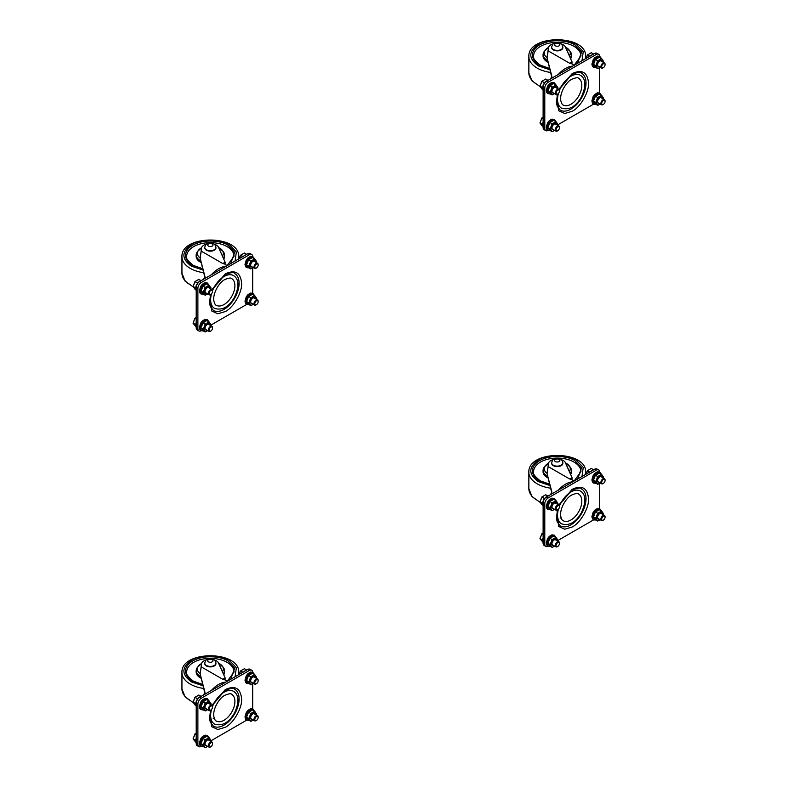 <?xml version="1.0" encoding="UTF-8"?>
<svg xmlns="http://www.w3.org/2000/svg" width="787" height="787" viewBox="0 0 787 787"><rect width="100%" height="100%" fill="white"/><g stroke="black" fill="none" stroke-linecap="round" stroke-linejoin="round"><path stroke-width="1.18" d="M558.849 505.018L572.198 489.298C582.055 484.812 587.496 487.95 588.528 498.722C589.227 507.684 580.314 523.129 572.198 526.995L564.722 529.218L558.573 526.395L556.98 510.133M599.605 471.964A4.732 2.735 120 0 0 598.632 469.947A4.732 2.735 120 0 0 596.261 470.183L548.146 497.964A4.732 2.735 120 0 0 544.791 503.769L544.791 544.181A4.732 2.735 120 0 0 545.775 546.355A4.732 2.735 120 0 0 548.008 546.188M557.894 540.492L593.624 519.863M599.615 508.687L599.615 483.425M559.114 505.254L571.834 490.114C577.727 487.851 580.983 487.468 581.593 488.973A21.308 12.297 -60 0 1 581.593 513.577A21.308 12.297 -60 0 1 560.285 525.873L557.226 521.988L556.458 518.377L557.432 509.917M598.632 469.947L596.959 468.983A4.732 2.735 120 0 0 594.588 469.219L546.463 497A4.732 2.735 120 0 0 543.119 502.795L543.119 543.217A4.732 2.735 120 0 0 544.102 545.381L545.775 546.355M559.439 506.169A18.937 10.929 -60 0 1 570.949 491.964A18.937 10.929 -60 0 1 580.413 491.019C582.862 492.534 588.607 497.286 581.19 513.055C575.602 522.519 569.031 526.119 561.475 523.827A18.937 10.929 -60 0 1 558.416 509.189M578.632 494.108A15.376 8.873 -60 0 1 578.632 511.865A15.376 8.873 -60 0 1 563.256 520.738C562.252 520.65 561.387 518.987 560.659 515.751C559.872 507.763 566.63 497.384 571.834 494.954C575.809 493.341 578.071 493.065 578.632 494.108M574.274 480.946A24.623 14.215 120 0 0 572.68 480.385L571.952 479.637A24.623 14.215 120 0 0 569.699 479.008L548.155 466.573L547.034 473.518L551.884 492.072L550.497 494.669M551.884 493.292L547.034 473.518M553.605 459.46A8.716 5.027 0 0 0 548.549 462.992L548.155 466.573M562.833 463.14A5.588 3.227 180 0 1 562.853 463.386A5.588 3.227 180 0 1 559.4 466.366A5.588 3.227 180 0 1 553.31 465.658A5.588 3.227 180 0 1 551.677 463.386A5.588 3.227 180 0 1 551.697 463.14M569.699 479.008L572.051 477.65L565.145 462.195A8.716 5.027 0 0 0 561.17 459.638M571.952 479.637L572.051 477.65M569.07 470.892L565.666 463.189M548.509 463.386L547.122 472.741M543.355 468.924A14.205 8.204 0 0 0 543.06 470.596L543.06 471.738A14.205 8.204 0 0 0 547.221 477.542A14.205 8.204 0 0 0 548.136 478.024M570.654 474.482A14.205 8.204 0 0 0 571.47 471.738L571.47 470.596A14.205 8.204 0 0 0 571.165 468.924M574.185 480.906L580.944 471.738A23.679 13.674 0 0 0 557.265 458.073A23.679 13.674 0 0 0 533.586 471.738C532.533 473.43 534.767 476.469 540.276 480.867L549.838 484.241M536.557 480.444L537.855 479.578M581.977 476.499L583.246 467.429L576.094 459.903C567.545 454.04 546.985 454.04 538.436 459.903C528.274 467.153 528.274 474.394 538.436 481.644L550.172 485.589M210.67 710.1A2.932 1.692 -60 0 1 210.454 710.238A2.932 1.692 -60 0 1 208.988 710.386A2.932 1.692 -60 0 1 208.988 706.992A2.932 1.692 -60 0 1 211.929 705.3L225.298 689.589C235.146 685.093 240.586 688.241 241.619 699.013C242.317 707.975 233.405 723.41 225.298 727.286L217.812 729.51L211.664 726.676L210.07 710.415M252.706 672.246A4.732 2.735 120 0 0 251.722 670.239A4.732 2.735 120 0 0 249.361 670.465L201.236 698.256A4.732 2.735 120 0 0 197.881 704.05L197.881 744.472A4.732 2.735 120 0 0 198.865 746.637A4.732 2.735 120 0 0 201.098 746.479M210.985 740.774L246.715 720.144M252.706 708.969L252.706 683.706M212.205 705.536L224.925 690.406C230.827 688.133 234.073 687.749 234.693 689.255A21.308 12.297 -60 0 1 234.683 713.858A21.308 12.297 -60 0 1 213.385 726.155L210.316 722.269L209.558 718.659L210.523 710.199M251.722 670.239L250.05 669.265A4.732 2.735 120 0 0 247.679 669.501L199.564 697.282A4.732 2.735 120 0 0 196.209 703.086L196.209 743.508A4.732 2.735 120 0 0 197.193 745.673L198.865 746.637M212.529 706.451A18.937 10.929 -60 0 1 224.039 692.245A18.937 10.929 -60 0 1 233.503 691.311C235.962 692.816 241.698 697.577 234.28 713.337C228.692 722.81 222.121 726.401 214.566 724.109A18.937 10.929 -60 0 1 211.506 709.481M231.722 694.39A15.376 8.873 -60 0 1 231.722 712.146A15.376 8.873 -60 0 1 216.346 721.03C215.343 720.931 214.477 719.269 213.749 716.032C212.962 708.044 219.73 697.676 224.925 695.246C228.899 693.632 231.171 693.347 231.722 694.39M227.364 681.237A24.623 14.215 120 0 0 225.78 680.666L225.043 679.929A24.623 14.215 120 0 0 222.79 679.299L201.246 666.855L200.124 673.8L204.974 692.363L203.587 694.96M204.974 693.573L200.124 673.8M206.706 659.742A8.716 5.027 0 0 0 201.649 663.284L201.246 666.855M215.923 663.421A5.588 3.227 180 0 1 215.943 663.667A5.588 3.227 180 0 1 212.49 666.648A5.588 3.227 180 0 1 206.401 665.95A5.588 3.227 180 0 1 204.768 663.667A5.588 3.227 180 0 1 204.787 663.421M222.79 679.299L225.141 677.932L218.235 662.487A8.716 5.027 0 0 0 214.261 659.929M225.043 679.929L225.141 677.932M222.16 671.183L218.756 663.48M201.6 663.667L200.213 673.033M196.455 669.206A14.205 8.204 0 0 0 196.15 670.878L196.15 672.029A14.205 8.204 0 0 0 200.311 677.823A14.205 8.204 0 0 0 201.236 678.315M223.744 674.764A14.205 8.204 0 0 0 224.561 672.029L224.561 670.878A14.205 8.204 0 0 0 224.265 669.206M227.276 681.188L234.034 672.029A23.679 13.674 0 0 0 210.355 658.355A23.679 13.674 0 0 0 186.676 672.029C185.634 673.711 187.857 676.751 193.366 681.149L202.928 684.523M235.067 676.79L236.346 667.71L229.184 660.195C220.635 654.322 200.075 654.322 191.526 660.195C181.364 667.435 181.364 674.685 191.526 681.926L203.262 685.88M210.67 294.377A2.932 1.692 -60 0 1 210.454 294.515A2.932 1.692 -60 0 1 208.988 294.653A2.932 1.692 -60 0 1 208.988 291.269A2.932 1.692 -60 0 1 211.929 289.577L225.298 273.856C235.146 269.37 240.586 272.509 241.619 283.29C242.317 292.243 233.405 307.687 225.298 311.563L217.812 313.787L211.664 310.954L210.07 294.692M252.706 256.523A4.732 2.735 120 0 0 251.722 254.506A4.732 2.735 120 0 0 249.361 254.742L201.236 282.523A4.732 2.735 120 0 0 197.881 288.327L197.881 328.74A4.732 2.735 120 0 0 198.865 330.914A4.732 2.735 120 0 0 201.098 330.747M210.985 325.051L246.715 304.421M252.706 293.246L252.706 267.983M212.205 289.813L224.925 274.673C230.827 272.41 234.073 272.027 234.693 273.532A21.308 12.297 -60 0 1 234.683 298.135A21.308 12.297 -60 0 1 213.385 310.432L210.316 306.546L209.558 302.936L210.523 294.476M251.722 254.506L250.05 253.542A4.732 2.735 120 0 0 247.679 253.778L199.564 281.559A4.732 2.735 120 0 0 196.209 287.363L196.209 327.776A4.732 2.735 120 0 0 197.193 329.95L198.865 330.914M212.529 290.728A18.937 10.929 -60 0 1 224.039 276.522A18.937 10.929 -60 0 1 233.503 275.588C235.962 277.093 241.698 281.844 234.28 297.614C228.692 307.087 222.121 310.678 214.566 308.386A18.937 10.929 -60 0 1 211.506 293.758M231.722 278.667A15.376 8.873 -60 0 1 231.722 296.424A15.376 8.873 -60 0 1 216.346 305.297C215.343 305.208 214.477 303.546 213.749 300.309C212.962 292.321 219.73 281.943 224.925 279.513C228.899 277.9 231.171 277.624 231.722 278.667M227.364 265.504A24.623 14.215 120 0 0 225.78 264.944L225.043 264.196A24.623 14.215 120 0 0 222.79 263.566L201.246 251.132L200.124 258.077L204.974 276.63L203.587 279.237M204.974 277.85L200.124 258.077M206.706 244.019A8.716 5.027 0 0 0 201.649 247.551L201.246 251.132M215.923 247.698A5.588 3.227 180 0 1 215.943 247.944A5.588 3.227 180 0 1 212.49 250.925A5.588 3.227 180 0 1 206.401 250.227A5.588 3.227 180 0 1 204.768 247.944A5.588 3.227 180 0 1 204.787 247.698M222.79 263.566L225.141 262.209L218.235 246.754A8.716 5.027 0 0 0 214.261 244.196M225.043 264.196L225.141 262.209M222.16 255.45L218.756 247.748M201.6 247.944L200.213 257.3M196.455 253.483A14.205 8.204 0 0 0 196.15 255.155L196.15 256.296A14.205 8.204 0 0 0 200.311 262.101A14.205 8.204 0 0 0 201.236 262.583M223.744 259.041A14.205 8.204 0 0 0 224.561 256.296L224.561 255.155A14.205 8.204 0 0 0 224.265 253.483M227.276 265.465L234.034 256.296A23.679 13.674 0 0 0 210.355 242.632A23.679 13.674 0 0 0 186.676 256.296C185.634 257.988 187.857 261.028 193.366 265.426L202.928 268.8M189.647 265.003L190.956 264.137M235.067 261.058L236.346 251.988L229.184 244.462C220.635 238.599 200.075 238.599 191.526 244.462C181.364 251.712 181.364 258.962 191.526 266.203L203.262 270.148M558.849 89.295L572.198 73.575C582.055 69.089 587.496 72.227 588.528 82.999C589.227 91.961 580.314 107.406 572.198 111.272L564.722 113.495L558.573 110.672L556.98 94.41M599.605 56.231A4.732 2.735 120 0 0 598.632 54.224A4.732 2.735 120 0 0 596.261 54.46L548.146 82.242A4.732 2.735 120 0 0 544.791 88.036L544.791 128.458A4.732 2.735 120 0 0 545.775 130.622A4.732 2.735 120 0 0 548.008 130.465M557.894 124.759L593.624 104.13M599.615 92.964L599.615 67.692M559.114 89.521L571.834 74.391C577.727 72.119 580.983 71.745 581.593 73.25A21.308 12.297 -60 0 1 581.593 97.854A21.308 12.297 -60 0 1 560.285 110.15L557.226 106.265L556.458 102.654L557.432 94.194M598.632 54.224L596.959 53.26A4.732 2.735 120 0 0 594.588 53.486L546.463 81.277A4.732 2.735 120 0 0 543.119 87.072L543.119 127.494A4.732 2.735 120 0 0 544.102 129.658L545.775 130.622M559.439 90.436A18.937 10.929 -60 0 1 570.949 76.231A18.937 10.929 -60 0 1 580.413 75.296C582.862 76.801 588.607 81.563 581.19 97.322C575.602 106.796 569.031 110.387 561.475 108.094A18.937 10.929 -60 0 1 558.416 93.466M578.632 78.385A15.376 8.873 -60 0 1 578.632 96.142A15.376 8.873 -60 0 1 563.256 105.015C562.252 104.917 561.387 103.254 560.659 100.028C559.872 92.03 566.63 81.661 571.834 79.231C575.809 77.618 578.071 77.333 578.632 78.385M574.274 65.223A24.623 14.215 120 0 0 572.68 64.652L571.952 63.914A24.623 14.215 120 0 0 569.699 63.285L548.155 50.85L547.034 57.795L551.884 76.349L550.497 78.946M551.884 77.569L547.034 57.795M553.605 43.738A8.716 5.027 0 0 0 548.549 47.269L548.155 50.85M562.833 47.417A5.588 3.227 180 0 1 562.853 47.653A5.588 3.227 180 0 1 559.4 50.634A5.588 3.227 180 0 1 553.31 49.935A5.588 3.227 180 0 1 551.677 47.653A5.588 3.227 180 0 1 551.697 47.417M569.699 63.285L572.051 61.927L565.145 46.472A8.716 5.027 0 0 0 561.17 43.915M571.952 63.914L572.051 61.927M569.07 55.169L565.666 47.466M548.509 47.663L547.122 57.018M543.355 53.201A14.205 8.204 0 0 0 543.06 54.864L543.06 56.015A14.205 8.204 0 0 0 547.221 61.819A14.205 8.204 0 0 0 548.136 62.301M570.654 58.75A14.205 8.204 0 0 0 571.47 56.015L570.152 51.293A14.127 8.155 0 0 1 570.25 57.835M574.185 65.183L580.944 56.015A23.679 13.674 0 0 0 557.265 42.341A23.679 13.674 0 0 0 533.586 56.015C532.533 57.697 534.767 60.737 540.276 65.144L549.838 68.508M581.977 60.776L583.246 51.696L576.094 44.18C567.545 38.307 546.985 38.307 538.436 44.18C528.274 51.43 528.274 58.671 538.436 65.921L550.172 69.866M208.427 287.55L211.929 289.577A2.932 1.692 -60 0 1 212.529 290.915A2.932 1.692 -60 0 1 212.52 291.17M212.529 291.377L212.529 291.377A2.371 1.367 -60 0 1 210.857 294.279A2.371 1.367 -60 0 1 209.185 293.315A2.371 1.367 -60 0 1 210.857 290.413A2.371 1.367 -60 0 1 212.529 291.377M201.177 280.625A5.962 3.443 120 0 0 196.612 284.815A5.962 3.443 120 0 0 196.209 290.521M195.668 288.072L193.12 286.606L194.999 289.262L193.051 286.419L195.678 287.924M197.626 283.192L194.969 281.539L198.924 279.385L195.097 281.52L193.12 286.448M194.93 281.608L193.061 286.419L194.93 281.579L197.734 283.045M198.747 279.355L195.097 281.52M256.277 268.042A2.932 1.692 -60 0 1 256.07 268.18A2.932 1.692 -60 0 1 254.604 268.328A2.932 1.692 -60 0 1 254.604 264.934A2.932 1.692 -60 0 1 257.536 263.242A2.932 1.692 -60 0 1 258.146 264.58A2.932 1.692 -60 0 1 258.136 264.835M258.146 265.052L258.146 265.052A2.371 1.367 -60 0 1 256.473 267.944A2.371 1.367 -60 0 1 254.791 266.98A2.371 1.367 -60 0 1 256.473 264.078A2.371 1.367 -60 0 1 258.146 265.052M246.784 254.29A5.962 3.443 120 0 0 244.186 255.795L246.941 254.201M246.646 254.28L244.354 253.02L240.704 255.185L239.13 258.716M242.79 256.601L240.556 255.234L242.967 256.493M239.022 258.775L240.547 255.244L239.051 258.756M240.547 255.244L244.324 253.06L240.556 255.234M256.277 304.766A2.932 1.692 -60 0 1 256.07 304.903A2.932 1.692 -60 0 1 254.604 305.051A2.932 1.692 -60 0 1 254.604 301.657A2.932 1.692 -60 0 1 257.536 299.965A2.932 1.692 -60 0 1 258.146 301.303A2.932 1.692 -60 0 1 258.136 301.559M258.146 301.775L258.146 301.775A2.371 1.367 -60 0 1 256.473 304.667A2.371 1.367 -60 0 1 254.791 303.703A2.371 1.367 -60 0 1 256.473 300.801A2.371 1.367 -60 0 1 258.146 301.775M210.67 331.101A2.932 1.692 -60 0 1 210.454 331.238A2.932 1.692 -60 0 1 208.988 331.376A2.932 1.692 -60 0 1 208.988 327.992A2.932 1.692 -60 0 1 211.929 326.3A2.932 1.692 -60 0 1 212.529 327.638A2.932 1.692 -60 0 1 212.52 327.894M212.529 328.1L212.529 328.1A2.371 1.367 -60 0 1 210.857 331.002A2.371 1.367 -60 0 1 209.185 330.038A2.371 1.367 -60 0 1 210.857 327.136A2.371 1.367 -60 0 1 212.529 328.1M196.209 327.471L195.648 325.326L196.209 322.444A5.962 3.443 120 0 0 196.209 327.244M196.209 317.446L194.979 318.391L193.12 323.172L195.786 326.428M195.668 324.795L193.071 323.26L195.786 326.438M196.209 319.099L194.95 318.292L193.061 323.142L195.678 324.647M194.93 318.332L193.12 323.172M195.097 318.243L196.209 318.892M210.67 746.824A2.932 1.692 -60 0 1 210.454 746.961A2.932 1.692 -60 0 1 208.988 747.109A2.932 1.692 -60 0 1 208.988 743.715A2.932 1.692 -60 0 1 211.929 742.023A2.932 1.692 -60 0 1 212.529 743.361A2.932 1.692 -60 0 1 212.52 743.617M212.529 743.833L212.529 743.833A2.371 1.367 -60 0 1 210.857 746.725A2.371 1.367 -60 0 1 209.185 745.761A2.371 1.367 -60 0 1 210.857 742.859A2.371 1.367 -60 0 1 212.529 743.833M196.209 743.203L195.648 741.049L196.209 738.167A5.962 3.443 120 0 0 196.209 742.977M196.209 733.179L194.979 734.114L193.12 738.895L195.786 742.161M195.668 740.518L193.071 738.993L195.786 742.171M196.209 734.832L194.95 734.015L193.061 738.865L195.678 740.37M194.93 734.055L193.12 738.895M195.097 733.976L196.209 734.615M196.209 733.15L195.009 733.966M208.427 703.273L211.929 705.3A2.932 1.692 -60 0 1 212.529 706.637A2.932 1.692 -60 0 1 212.52 706.893M212.529 707.11L212.529 707.11A2.371 1.367 -60 0 1 210.857 710.002A2.371 1.367 -60 0 1 209.185 709.038A2.371 1.367 -60 0 1 210.857 706.136A2.371 1.367 -60 0 1 212.529 707.11M201.177 696.347A5.962 3.443 120 0 0 196.612 700.538A5.962 3.443 120 0 0 196.209 706.254M195.668 703.794L193.12 702.329L194.999 704.985L193.051 702.152L195.678 703.647M197.626 698.915L194.969 697.262L198.924 695.118L195.097 697.243L193.12 702.171M194.93 697.331L193.061 702.142L194.93 697.302L197.734 698.777M198.747 695.078L195.097 697.243M256.277 683.765A2.932 1.692 -60 0 1 256.07 683.903A2.932 1.692 -60 0 1 254.604 684.051A2.932 1.692 -60 0 1 254.604 680.657A2.932 1.692 -60 0 1 257.536 678.965A2.932 1.692 -60 0 1 258.146 680.312A2.932 1.692 -60 0 1 258.136 680.558M258.146 680.775L258.146 680.775A2.371 1.367 -60 0 1 256.473 683.677A2.371 1.367 -60 0 1 254.791 682.703A2.371 1.367 -60 0 1 256.473 679.811A2.371 1.367 -60 0 1 258.146 680.775M246.784 670.022A5.962 3.443 120 0 0 244.186 671.518L246.941 669.934M246.646 670.003L244.354 668.743L240.704 670.918L239.13 674.439M242.79 672.324L240.556 670.957L242.967 672.226M239.022 674.498L240.547 670.967L239.051 674.489M240.547 670.967L244.324 668.783L240.556 670.957M256.277 720.489A2.932 1.692 -60 0 1 256.07 720.626A2.932 1.692 -60 0 1 254.604 720.774A2.932 1.692 -60 0 1 254.604 717.38A2.932 1.692 -60 0 1 257.536 715.688A2.932 1.692 -60 0 1 258.146 717.036A2.932 1.692 -60 0 1 258.136 717.282M258.146 717.498L258.146 717.498A2.371 1.367 -60 0 1 256.473 720.4A2.371 1.367 -60 0 1 254.791 719.426A2.371 1.367 -60 0 1 256.473 716.534A2.371 1.367 -60 0 1 258.146 717.498M603.186 520.207A2.932 1.692 -60 0 1 602.98 520.345A2.932 1.692 -60 0 1 601.504 520.492A2.932 1.692 -60 0 1 601.504 517.098A2.932 1.692 -60 0 1 604.446 515.406A2.932 1.692 -60 0 1 605.055 516.744A2.932 1.692 -60 0 1 605.036 517M605.055 517.216L605.055 517.216A2.371 1.367 -60 0 1 603.373 520.109A2.371 1.367 -60 0 1 601.701 519.145A2.371 1.367 -60 0 1 603.373 516.242A2.371 1.367 -60 0 1 605.055 517.216M557.58 546.542A2.932 1.692 -60 0 1 557.363 546.68A2.932 1.692 -60 0 1 555.897 546.817A2.932 1.692 -60 0 1 555.897 543.433A2.932 1.692 -60 0 1 558.829 541.741A2.932 1.692 -60 0 1 559.439 543.079A2.932 1.692 -60 0 1 559.429 543.335M559.439 543.542L559.439 543.542A2.371 1.367 -60 0 1 557.767 546.444A2.371 1.367 -60 0 1 556.094 545.48A2.371 1.367 -60 0 1 557.767 542.577A2.371 1.367 -60 0 1 559.439 543.542M543.119 542.912L542.558 540.767L543.119 537.885A5.962 3.443 120 0 0 543.119 542.686M543.119 532.888L541.889 533.832L540.03 538.613L542.696 541.869M542.577 540.236L539.98 538.702L542.696 541.879M543.119 534.54L541.849 533.734L539.971 538.583L542.587 540.089M541.84 533.763L540.03 538.613M542.007 533.684L543.119 534.334M543.119 532.868L541.909 533.684L543.119 532.829M557.58 509.819A2.932 1.692 -60 0 1 557.363 509.956A2.932 1.692 -60 0 1 555.897 510.094A2.932 1.692 -60 0 1 555.897 506.71A2.932 1.692 -60 0 1 558.829 505.008A2.932 1.692 -60 0 1 559.439 506.356A2.932 1.692 -60 0 1 559.429 506.612M559.439 506.818L559.439 506.818A2.371 1.367 -60 0 1 557.767 509.72A2.371 1.367 -60 0 1 556.094 508.756A2.371 1.367 -60 0 1 557.767 505.854A2.371 1.367 -60 0 1 559.439 506.818M548.086 496.066A5.962 3.443 120 0 0 543.522 500.257A5.962 3.443 120 0 0 543.119 505.962M542.577 503.513L540.03 502.047L541.909 504.703L539.961 501.86L542.587 503.365M544.535 498.633L541.879 496.981L545.647 494.797L547.959 496.046L545.657 494.797L542.007 496.961L540.03 501.89M541.84 497.04L539.971 501.86L541.849 497.01L544.643 498.486M545.657 494.797L542.007 496.961M603.186 483.484A2.932 1.692 -60 0 1 602.98 483.621A2.932 1.692 -60 0 1 601.504 483.769A2.932 1.692 -60 0 1 601.504 480.375A2.932 1.692 -60 0 1 604.446 478.683A2.932 1.692 -60 0 1 605.055 480.021A2.932 1.692 -60 0 1 605.036 480.277M605.055 480.493L605.055 480.493A2.371 1.367 -60 0 1 603.373 483.385A2.371 1.367 -60 0 1 601.701 482.421A2.371 1.367 -60 0 1 603.373 479.519A2.371 1.367 -60 0 1 605.055 480.493M593.693 469.731A5.962 3.443 120 0 0 591.096 471.236L593.851 469.642M589.699 472.043L587.446 470.715L591.253 468.462L593.565 469.721L591.263 468.462L587.614 470.626L586.03 474.158M587.446 470.715L585.961 474.197M591.263 468.462L587.466 470.675L589.876 471.934M585.931 474.217L587.614 470.626M557.58 94.096A2.932 1.692 -60 0 1 557.363 94.224A2.932 1.692 -60 0 1 555.897 94.371A2.932 1.692 -60 0 1 555.897 90.977A2.932 1.692 -60 0 1 558.829 89.285A2.932 1.692 -60 0 1 559.439 90.633A2.932 1.692 -60 0 1 559.429 90.879M559.439 91.095L559.439 91.095A2.371 1.367 -60 0 1 557.767 93.997A2.371 1.367 -60 0 1 556.094 93.023A2.371 1.367 -60 0 1 557.767 90.131A2.371 1.367 -60 0 1 559.439 91.095M548.086 80.343A5.962 3.443 120 0 0 543.522 84.534A5.962 3.443 120 0 0 543.119 90.239M542.577 87.79L540.03 86.314L541.909 88.98L539.961 86.137L542.587 87.642M545.657 79.064L547.959 80.323L545.657 79.064L542.007 81.238L540.03 86.167M544.535 82.91L541.849 81.277L539.971 86.137L541.84 81.287L544.643 82.763M541.84 81.287L545.647 79.074L542.007 81.238M603.186 67.761A2.932 1.692 -60 0 1 602.98 67.889A2.932 1.692 -60 0 1 601.504 68.036A2.932 1.692 -60 0 1 601.504 64.652A2.932 1.692 -60 0 1 604.446 62.95A2.932 1.692 -60 0 1 605.055 64.298A2.932 1.692 -60 0 1 605.036 64.554M605.055 64.76L605.055 64.76A2.371 1.367 -60 0 1 603.373 67.662A2.371 1.367 -60 0 1 601.701 66.698A2.371 1.367 -60 0 1 603.373 63.796A2.371 1.367 -60 0 1 605.055 64.76M593.693 54.008A5.962 3.443 120 0 0 591.096 55.513L593.851 53.919M589.699 56.32L587.446 54.982L591.253 52.739L593.565 53.988L591.263 52.739L587.614 54.903L586.03 58.435M585.961 58.474L587.466 54.952L589.876 56.211M591.263 52.739L587.614 54.903M603.186 104.484A2.932 1.692 -60 0 1 602.98 104.622A2.932 1.692 -60 0 1 601.504 104.76A2.932 1.692 -60 0 1 601.504 101.375A2.932 1.692 -60 0 1 604.446 99.674A2.932 1.692 -60 0 1 605.055 101.021A2.932 1.692 -60 0 1 605.036 101.277M605.055 101.484L605.055 101.484A2.371 1.367 -60 0 1 603.373 104.386A2.371 1.367 -60 0 1 601.701 103.422A2.371 1.367 -60 0 1 603.373 100.52A2.371 1.367 -60 0 1 605.055 101.484M557.58 130.819A2.932 1.692 -60 0 1 557.363 130.947A2.932 1.692 -60 0 1 555.897 131.095A2.932 1.692 -60 0 1 555.897 127.701A2.932 1.692 -60 0 1 558.829 126.009A2.932 1.692 -60 0 1 559.439 127.356A2.932 1.692 -60 0 1 559.429 127.602M559.439 127.819L559.439 127.819A2.371 1.367 -60 0 1 557.767 130.721A2.371 1.367 -60 0 1 556.094 129.747A2.371 1.367 -60 0 1 557.767 126.855A2.371 1.367 -60 0 1 559.439 127.819M543.119 127.189L542.558 125.035L543.119 122.162A5.962 3.443 120 0 0 543.119 126.963M542.577 124.513L540.03 123.038L541.909 125.704L539.961 122.861L542.587 124.366M543.119 118.817L541.849 118.001L543.119 117.145L541.889 118.099L540.03 122.89M541.84 118.04L539.971 122.861L541.84 118.011L543.119 118.601M203.272 294.102A6.03 3.482 -60 0 1 201.482 286.93A6.03 3.482 -60 0 1 208.585 284.894M205.82 292.823A2.951 1.702 -60 0 1 205.643 292.744A2.951 1.702 -60 0 1 205.043 291.544M207.256 287.708A2.951 1.702 -60 0 1 208.604 287.629A2.951 1.702 -60 0 1 208.762 287.747M202.662 286.173L200.98 291.033L202.662 293.836A9.228 1.948 -141.2 0 0 200.823 291.22L200.823 290.915A9.228 7.27 -84.9 0 0 202.662 286.173L202.889 285.888A9.228 5.322 0 0 0 206.568 283.763L206.804 283.782A9.228 1.948 38.8 0 1 206.971 283.969M206.715 293.344A3.335 1.928 -60 0 1 205.033 291.702A3.335 1.928 -60 0 1 207.394 287.619A3.335 1.928 -60 0 1 209.647 288.258M209.047 285.179L206.804 283.782M208.978 285.189L211.024 287.934L210.818 288.937L211.034 288.052L209.135 285.347L205.328 287.54L203.42 292.449L205.112 295.155L203.243 292.489L205.112 287.501L208.978 285.189L206.568 283.763M206.725 283.891L202.889 285.888M200.823 291.22L203.42 292.449L200.823 290.915M207.709 293.915L205.141 295.174L202.662 293.836M202.859 293.846L205.112 295.155M202.967 286.055L205.328 287.54L202.967 286.055M210.424 288.711L210.424 288.593C208.407 285.238 206.381 286.409 204.354 292.095L207.493 293.787M206.804 283.871L209.076 285.179L211.034 288.052M248.879 267.767A6.03 3.482 -60 0 1 247.098 260.605A6.03 3.482 -60 0 1 254.191 258.569M251.437 266.498A2.951 1.702 -60 0 1 251.26 266.419A2.951 1.702 -60 0 1 250.65 265.209M252.863 261.373A2.951 1.702 -60 0 1 254.211 261.294A2.951 1.702 -60 0 1 254.368 261.412M248.505 267.521L248.269 267.501A9.228 1.948 -141.2 0 0 246.429 264.885L246.429 264.58A9.228 7.27 -84.9 0 0 248.269 259.838L248.495 259.553A9.228 5.322 0 0 0 252.184 257.428L252.411 257.447A9.228 1.948 38.8 0 1 252.578 257.634M252.322 267.009A3.335 1.928 -60 0 1 250.64 265.376A3.335 1.928 -60 0 1 253.001 261.294A3.335 1.928 -60 0 1 255.254 261.923M256.641 261.717L254.683 258.854L256.582 261.54L256.424 262.602L256.641 261.717L254.742 259.012L250.935 261.215L249.036 266.114L250.728 268.82L248.849 266.154L250.728 261.166L254.703 258.874L252.411 257.447M254.595 258.864L252.184 257.428M252.332 257.556L248.495 259.553M248.269 259.838L246.429 264.58M248.525 267.501L246.587 264.855L249.036 266.114L246.429 264.885M253.355 267.6L250.905 268.859L248.269 267.501M248.466 267.521L250.827 268.849L253.316 267.58M248.584 259.72L250.935 261.215L248.584 259.72M256.031 262.376L256.041 262.258C254.014 258.903 251.988 260.074 249.961 265.76L253.099 267.462M203.272 330.825A6.03 3.482 -60 0 1 201.482 323.654A6.03 3.482 -60 0 1 208.585 321.617M205.82 329.556A2.951 1.702 -60 0 1 205.643 329.468A2.951 1.702 -60 0 1 205.043 328.268M207.256 324.431A2.951 1.702 -60 0 1 208.604 324.352A2.951 1.702 -60 0 1 208.762 324.47M202.889 330.579L202.662 330.56A9.228 1.948 -141.2 0 0 200.823 327.943L200.823 327.638A9.228 7.27 -84.9 0 0 202.662 322.896L202.889 322.611A9.228 5.322 0 0 0 206.568 320.486L206.804 320.506A9.228 1.948 38.8 0 1 206.971 320.693M206.715 330.068A3.335 1.928 -60 0 1 205.033 328.425A3.335 1.928 -60 0 1 207.394 324.342A3.335 1.928 -60 0 1 209.647 324.982M209.047 321.903L206.804 320.506M206.804 320.594L209.076 321.903L211.044 324.775L210.818 325.661L211.034 324.775L209.135 322.07L205.328 324.264L203.42 329.173L205.112 331.878L203.243 329.212L205.112 324.224L208.978 321.913L206.568 320.486M206.725 320.614L202.889 322.611M202.662 322.896L200.823 327.638M202.918 330.56L200.98 327.904L203.42 329.173L200.823 327.943M205.328 331.878L207.709 330.638L205.299 331.917L202.662 330.56M202.859 330.57L205.112 331.878M202.967 322.778L205.328 324.264L202.967 322.778M210.424 325.434L210.424 325.316C208.407 321.962 206.381 323.132 204.354 328.818L207.493 330.51M208.978 321.913L211.034 324.775M248.879 304.49A6.03 3.482 -60 0 1 247.098 297.329A6.03 3.482 -60 0 1 254.191 295.292M251.437 303.221A2.951 1.702 -60 0 1 251.26 303.143A2.951 1.702 -60 0 1 250.65 301.933M252.863 298.096A2.951 1.702 -60 0 1 254.211 298.017A2.951 1.702 -60 0 1 254.368 298.135M248.505 304.244L248.269 304.225A9.228 1.948 -141.2 0 0 246.429 301.608L246.429 301.303A9.228 7.27 -84.9 0 0 248.269 296.561L248.495 296.276A9.228 5.322 0 0 0 252.184 294.151L252.411 294.171A9.228 1.948 38.8 0 1 252.578 294.358M252.322 303.733A3.335 1.928 -60 0 1 250.64 302.1A3.335 1.928 -60 0 1 253.001 298.017A3.335 1.928 -60 0 1 255.254 298.647M254.663 295.568L252.411 294.171M254.595 295.587L256.582 298.263L256.424 299.326L256.641 298.44L254.742 295.735L250.935 297.939L249.036 302.838L250.728 305.543L248.849 302.877L250.728 297.889L254.595 295.587L252.184 294.151M252.332 294.279L248.495 296.276M248.269 296.561L246.429 301.303M248.525 304.225L246.587 301.578L249.036 302.838L246.429 301.608M250.728 305.543L248.269 304.225M248.584 296.443L250.935 297.939L248.584 296.443M256.031 299.099L256.041 298.981C254.014 295.627 251.988 296.797 249.961 302.483L253.099 304.185M250.935 305.543L253.316 304.303M256.641 298.44L254.732 295.617L252.411 294.259M203.272 746.548A6.03 3.482 -60 0 1 201.482 739.387A6.03 3.482 -60 0 1 208.585 737.35M205.82 745.279A2.951 1.702 -60 0 1 205.643 745.2A2.951 1.702 -60 0 1 205.043 743.99M207.256 740.154A2.951 1.702 -60 0 1 208.604 740.085A2.951 1.702 -60 0 1 208.762 740.193M202.889 746.312L202.662 746.283A9.228 1.948 -141.2 0 0 200.823 743.666L200.823 743.361A9.228 7.27 -84.9 0 0 202.662 738.619L202.889 738.334A9.228 5.322 0 0 0 206.568 736.209L206.804 736.229A9.228 1.948 38.8 0 1 206.971 736.416M206.715 745.791A3.335 1.928 -60 0 1 205.033 744.158A3.335 1.928 -60 0 1 207.394 740.075A3.335 1.928 -60 0 1 209.647 740.705M209.047 737.626L206.804 736.229M210.808 741.374L211.034 740.508L209.135 737.793L205.328 739.996L203.42 744.896L205.112 747.601L203.243 744.935L205.112 739.947L208.978 737.645L206.568 736.209M206.725 736.337L202.889 738.334M202.662 738.619L200.823 743.361M202.918 746.283L200.98 743.636L203.42 744.896L200.823 743.666M205.328 747.601L207.709 746.361L205.299 747.64L202.662 746.283M202.859 746.302L205.112 747.601M202.967 738.501L205.328 739.996L202.967 738.501M210.424 741.157L210.424 741.039C208.407 737.685 206.381 738.855 204.354 744.551L207.493 746.243M208.978 737.645L211.034 740.508M203.272 709.825A6.03 3.482 -60 0 1 201.482 702.663A6.03 3.482 -60 0 1 208.585 700.627M205.82 708.556A2.951 1.702 -60 0 1 205.643 708.477A2.951 1.702 -60 0 1 205.043 707.267M207.256 703.43A2.951 1.702 -60 0 1 208.604 703.362A2.951 1.702 -60 0 1 208.762 703.47M202.662 701.896L200.98 706.756L202.662 709.559A9.228 1.948 -141.2 0 0 200.823 706.942L200.823 706.637A9.228 7.27 -84.9 0 0 202.662 701.896L202.889 701.611A9.228 5.322 0 0 0 206.568 699.486L206.804 699.505A9.228 1.948 38.8 0 1 206.971 699.692M206.715 709.067A3.335 1.928 -60 0 1 205.033 707.434A3.335 1.928 -60 0 1 207.394 703.352A3.335 1.928 -60 0 1 209.647 703.981M209.047 700.902L206.804 699.505M208.978 700.922L211.024 703.657L210.818 704.66L211.034 703.785L209.135 701.069L205.328 703.273L203.42 708.172L205.112 710.877L203.243 708.211L205.112 703.224L208.978 700.922L206.568 699.486M206.725 699.613L202.889 701.611M200.823 706.942L203.42 708.172L200.823 706.637M207.738 709.658L205.299 710.917L202.662 709.559M202.859 709.579L205.112 710.877M202.967 701.778L205.328 703.273L202.967 701.778M210.424 704.434L210.424 704.316C208.407 700.961 206.381 702.132 204.354 707.828L207.493 709.52M206.804 699.594L209.076 700.912L211.034 703.785M205.328 710.877L207.709 709.638M248.879 683.49A6.03 3.482 -60 0 1 247.098 676.328A6.03 3.482 -60 0 1 254.191 674.292M251.437 682.221A2.951 1.702 -60 0 1 251.26 682.142A2.951 1.702 -60 0 1 250.65 680.932M252.863 677.105A2.951 1.702 -60 0 1 254.211 677.027A2.951 1.702 -60 0 1 254.368 677.135M248.505 683.254L248.269 683.234A9.228 1.948 -141.2 0 0 246.429 680.607L246.429 680.312A9.228 7.27 -84.9 0 0 248.269 675.561L248.495 675.276A9.228 5.322 0 0 0 252.184 673.151L252.411 673.17A9.228 1.948 38.8 0 1 252.578 673.357M252.322 682.732A3.335 1.928 -60 0 1 250.64 681.099A3.335 1.928 -60 0 1 253.001 677.017A3.335 1.928 -60 0 1 255.254 677.656M256.414 678.315L256.641 677.45L254.742 674.744L250.935 676.938L249.036 681.837L250.728 684.552L248.849 681.886L250.728 676.899L254.732 674.616L252.411 673.17M254.595 674.587L256.641 677.45L254.732 674.616L252.184 673.151M252.332 673.279L248.495 675.276M248.269 675.561L246.429 680.312M248.525 683.224L246.587 680.578L249.036 681.837L246.429 680.607M253.355 683.332L250.905 684.582L248.269 683.234M248.466 683.244L250.827 684.582L253.316 683.313M248.584 675.443L250.935 676.938L248.584 675.443M256.031 678.099L256.041 677.981C254.014 674.636 251.988 675.797 249.961 681.493L253.099 683.185M256.641 677.45L256.424 678.325M248.879 720.213A6.03 3.482 -60 0 1 247.098 713.052A6.03 3.482 -60 0 1 254.191 711.015M251.437 718.944A2.951 1.702 -60 0 1 251.26 718.865A2.951 1.702 -60 0 1 250.65 717.655M252.863 713.829A2.951 1.702 -60 0 1 254.211 713.75A2.951 1.702 -60 0 1 254.368 713.858M248.505 719.977L248.269 719.957A9.228 1.948 -141.2 0 0 246.429 717.331L246.429 717.036A9.228 7.27 -84.9 0 0 248.269 712.284L248.495 711.999A9.228 5.322 0 0 0 252.184 709.874L252.411 709.894A9.228 1.948 38.8 0 1 252.578 710.081M252.322 719.456A3.335 1.928 -60 0 1 250.64 717.823A3.335 1.928 -60 0 1 253.001 713.74A3.335 1.928 -60 0 1 255.254 714.38M254.663 711.291L252.411 709.894M254.595 711.31L256.582 713.986L256.424 715.049L256.641 714.173L254.742 711.468L250.935 713.661L249.036 718.561L250.728 721.276L248.849 718.452L250.837 713.475L254.595 711.31L252.184 709.874M252.332 710.002L248.495 711.999M248.269 712.284L246.429 717.036M248.525 719.948L246.587 717.301L249.036 718.561L246.429 717.331M253.355 720.056L250.905 721.305L248.269 719.957M248.466 719.967L250.827 721.305L253.316 720.036M248.584 712.166L250.935 713.661L248.584 712.166M256.031 714.822L256.041 714.704C254.014 711.359 251.988 712.52 249.961 718.216L253.099 719.908M256.641 714.173L254.732 711.34L252.411 709.982M595.789 519.932A6.03 3.482 -60 0 1 593.998 512.77A6.03 3.482 -60 0 1 601.101 510.733M598.336 518.663A2.951 1.702 -60 0 1 598.159 518.584A2.951 1.702 -60 0 1 597.559 517.374M599.773 513.537A2.951 1.702 -60 0 1 601.12 513.458A2.951 1.702 -60 0 1 601.278 513.577M595.179 512.003L593.496 516.862L595.179 519.666A9.228 1.948 -141.2 0 0 593.339 517.049L593.339 516.744A9.228 7.27 -84.9 0 0 595.179 512.003L595.405 511.717A9.228 5.322 0 0 0 599.094 509.592L599.32 509.612A9.228 1.948 38.8 0 1 599.487 509.799M599.232 519.174A3.335 1.928 -60 0 1 597.549 517.541A3.335 1.928 -60 0 1 599.91 513.458A3.335 1.928 -60 0 1 602.163 514.088M601.563 511.009L599.32 509.612M599.32 509.701L601.642 511.058L603.56 513.881L603.334 514.767L603.55 513.881L601.652 511.176L597.845 513.38L595.946 518.279L597.628 520.984L595.759 518.318L597.628 513.331L601.494 511.029L599.094 509.592M599.241 509.72L595.405 511.717M593.339 517.049L595.946 518.279L593.339 516.744M597.628 520.984L595.179 519.666M595.484 511.884L597.845 513.38L595.484 511.884M602.94 514.541L602.94 514.423C600.924 511.068 598.897 512.239 596.871 517.925L600.009 519.627M601.494 511.029L603.55 513.881M597.845 520.984L600.225 519.745M550.172 546.257A6.03 3.482 -60 0 1 548.391 539.095A6.03 3.482 -60 0 1 555.484 537.059M552.73 544.988A2.951 1.702 -60 0 1 552.553 544.909A2.951 1.702 -60 0 1 551.943 543.709M554.156 539.872A2.951 1.702 -60 0 1 555.504 539.793A2.951 1.702 -60 0 1 555.661 539.912M549.798 546.021L549.572 546.001A9.228 1.948 -141.2 0 0 547.732 543.384L547.732 543.079A9.228 7.27 -84.9 0 0 549.572 538.328L549.798 538.052A9.228 5.322 0 0 0 553.477 535.927L553.714 535.947A9.228 1.948 38.8 0 1 553.871 536.134M553.625 545.509A3.335 1.928 -60 0 1 551.943 543.866A3.335 1.928 -60 0 1 554.304 539.784A3.335 1.928 -60 0 1 556.557 540.423M557.708 541.092L557.944 540.216L556.035 537.511L552.238 539.705L550.329 544.614L552.021 547.319L550.152 544.653L552.021 539.666L556.006 537.364L553.714 535.947M555.888 537.354L553.477 535.927M553.625 536.055L549.798 538.052M549.572 538.328L547.732 543.079M549.818 546.001L547.89 543.345L550.329 544.614L547.732 543.384M554.648 546.099L552.208 547.349L549.572 546.001M549.759 546.011L552.13 547.349L554.609 546.08M549.877 538.219L552.238 539.705L549.877 538.219M557.334 540.876L557.334 540.758C555.307 537.403 553.291 538.574 551.264 544.26L554.402 545.952M557.953 540.216L556.035 537.383L557.875 540.03L557.727 541.102M550.172 509.533A6.03 3.482 -60 0 1 548.391 502.372A6.03 3.482 -60 0 1 555.484 500.335M552.73 508.264A2.951 1.702 -60 0 1 552.553 508.186A2.951 1.702 -60 0 1 551.943 506.985M554.156 503.149A2.951 1.702 -60 0 1 555.504 503.07A2.951 1.702 -60 0 1 555.661 503.188M549.572 501.604L547.89 506.474L549.572 509.278A9.228 1.948 -141.2 0 0 547.732 506.661L547.732 506.356A9.228 7.27 -84.9 0 0 549.572 501.604L549.798 501.329A9.228 5.322 0 0 0 553.477 499.204L553.714 499.224A9.228 1.948 38.8 0 1 553.871 499.411M553.625 508.786A3.335 1.928 -60 0 1 551.943 507.143A3.335 1.928 -60 0 1 554.304 503.06A3.335 1.928 -60 0 1 556.557 503.7M557.708 504.369L557.944 503.493L556.035 500.788L552.238 502.982L550.329 507.89L552.021 510.596L550.152 507.93L552.021 502.942L556.035 500.66L553.714 499.224M555.888 500.63L557.944 503.493L556.035 500.66L553.477 499.204M553.625 499.332L549.798 501.329M547.732 506.661L550.329 507.89L547.732 506.356M549.759 509.287L552.13 510.625L549.572 509.278M549.877 501.496L552.238 502.982L549.877 501.496M557.334 504.152L557.334 504.034C555.307 500.68 553.291 501.85 551.264 507.536L554.402 509.228M552.041 510.615L554.609 509.356M557.944 503.493L557.727 504.369M595.789 483.208A6.03 3.482 -60 0 1 593.998 476.046A6.03 3.482 -60 0 1 601.101 474.01M598.336 481.939A2.951 1.702 -60 0 1 598.159 481.86A2.951 1.702 -60 0 1 597.559 480.65M599.773 476.814A2.951 1.702 -60 0 1 601.12 476.735A2.951 1.702 -60 0 1 601.278 476.853M595.405 482.962L595.179 482.943A9.228 1.948 -141.2 0 0 593.339 480.326L593.339 480.021A9.228 7.27 -84.9 0 0 595.179 475.279L595.405 474.994A9.228 5.322 0 0 0 599.094 472.869L599.32 472.889A9.228 1.948 38.8 0 1 599.487 473.076M599.232 482.451A3.335 1.928 -60 0 1 597.549 480.818A3.335 1.928 -60 0 1 599.91 476.735A3.335 1.928 -60 0 1 602.163 477.365M601.563 474.286L599.32 472.889M601.494 474.305L603.54 477.04L603.334 478.043L603.55 477.158L601.652 474.453L597.845 476.656L595.946 481.555L597.628 484.261L595.759 481.595L597.628 476.607L601.494 474.305L599.094 472.869M599.241 472.997L595.405 474.994M595.179 475.279L593.339 480.021M595.434 482.943L593.496 480.296L595.946 481.555L593.339 480.326M600.265 483.041L597.815 484.3L595.179 482.943M595.375 482.962L597.736 484.29L600.225 483.021M595.484 475.161L597.845 476.656L595.484 475.161M602.94 477.817L602.94 477.699C600.924 474.345 598.897 475.515 596.871 481.201L600.009 482.903M599.32 472.977L601.593 474.295L603.55 477.158M595.789 67.475A6.03 3.482 -60 0 1 593.998 60.314A6.03 3.482 -60 0 1 601.101 58.277M598.336 66.206A2.951 1.702 -60 0 1 598.159 66.128A2.951 1.702 -60 0 1 597.559 64.927M599.773 61.091A2.951 1.702 -60 0 1 601.12 61.012A2.951 1.702 -60 0 1 601.278 61.13M595.179 59.546L593.496 64.406L595.179 67.22A9.228 1.948 -141.2 0 0 593.339 64.603L593.339 64.298A9.228 7.27 -84.9 0 0 595.179 59.546L595.405 59.271A9.228 5.322 0 0 0 599.094 57.146L599.32 57.166A9.228 1.948 38.8 0 1 599.487 57.353M599.232 66.728A3.335 1.928 -60 0 1 597.549 65.085A3.335 1.928 -60 0 1 599.91 61.002A3.335 1.928 -60 0 1 602.163 61.642M601.563 58.553L599.32 57.166M601.494 58.572L603.54 61.317L603.334 62.311L603.55 61.435L601.652 58.73L597.845 60.924L595.946 65.833L597.628 68.538L595.759 65.872L597.628 60.884L601.494 58.572L599.094 57.146M599.241 57.274L595.405 59.271M593.339 64.603L595.946 65.833L593.339 64.298M600.265 67.318L597.815 68.567L595.179 67.22M595.375 67.229L597.628 68.538M595.484 59.438L597.845 60.924L595.484 59.438M602.94 62.084L602.94 61.976C600.924 58.622 598.897 59.792 596.871 65.478L600.009 67.17M599.32 57.254L601.593 58.563L603.55 61.435M597.845 68.538L600.225 67.298M550.172 93.81A6.03 3.482 -60 0 1 548.391 86.649A6.03 3.482 -60 0 1 555.484 84.612M552.73 92.541A2.951 1.702 -60 0 1 552.553 92.463A2.951 1.702 -60 0 1 551.943 91.262M554.156 87.426A2.951 1.702 -60 0 1 555.504 87.347A2.951 1.702 -60 0 1 555.661 87.455M549.572 85.881L547.89 90.741L549.572 93.555A9.228 1.948 -141.2 0 0 547.732 90.928L547.732 90.633A9.228 7.27 -84.9 0 0 549.572 85.881L549.798 85.596A9.228 5.322 0 0 0 553.477 83.471L553.714 83.491A9.228 1.948 38.8 0 1 553.871 83.678M553.625 93.053A3.335 1.928 -60 0 1 551.943 91.42A3.335 1.928 -60 0 1 554.304 87.337A3.335 1.928 -60 0 1 556.557 87.977M557.708 88.636L557.944 87.77L556.035 85.065L552.238 87.259L550.329 92.158L552.021 94.873L550.152 92.207L552.021 87.219L556.035 84.937L553.714 83.491M555.888 84.907L557.944 87.77L556.035 84.937L553.477 83.471M553.625 83.599L549.798 85.596M547.732 90.928L550.329 92.158L547.732 90.633M549.759 93.564L552.13 94.902L549.572 93.555M549.877 85.763L552.238 87.259L549.877 85.763M557.334 88.419L557.334 88.301C555.307 84.957 553.291 86.117 551.264 91.813L554.402 93.505M552.041 94.893L554.609 93.633M557.944 87.77L557.727 88.646M550.172 130.534A6.03 3.482 -60 0 1 548.391 123.372A6.03 3.482 -60 0 1 555.484 121.336M552.73 129.265A2.951 1.702 -60 0 1 552.553 129.186A2.951 1.702 -60 0 1 551.943 127.986M554.156 124.149A2.951 1.702 -60 0 1 555.504 124.071A2.951 1.702 -60 0 1 555.661 124.179M549.798 130.298L549.572 130.278A9.228 1.948 -141.2 0 0 547.732 127.661L547.732 127.356A9.228 7.27 -84.9 0 0 549.572 122.605L549.798 122.319A9.228 5.322 0 0 0 553.477 120.195L553.714 120.214A9.228 1.948 38.8 0 1 553.871 120.401M553.625 129.776A3.335 1.928 -60 0 1 551.943 128.143A3.335 1.928 -60 0 1 554.304 124.061A3.335 1.928 -60 0 1 556.557 124.7M555.956 121.611L553.714 120.214M557.708 125.359L557.944 124.494L556.035 121.788L552.238 123.982L550.329 128.881L552.021 131.596L550.152 128.93L552.021 123.943L555.888 121.631L553.477 120.195M553.625 120.322L549.798 122.319M549.572 122.605L547.732 127.356M549.818 130.268L547.89 127.622L550.329 128.881L547.732 127.661M554.648 130.376L552.208 131.626L549.572 130.278M549.759 130.288L552.021 131.596M549.877 122.487L552.238 123.982L549.877 122.487M557.334 125.143L557.334 125.025C555.307 121.68 553.291 122.841 551.264 128.537L554.402 130.229M555.888 121.631L557.875 124.307L557.727 125.369M552.238 131.586L554.609 130.357M595.789 104.199A6.03 3.482 -60 0 1 593.998 97.037A6.03 3.482 -60 0 1 601.101 95.001M598.336 102.93A2.951 1.702 -60 0 1 598.159 102.851A2.951 1.702 -60 0 1 597.559 101.651M599.773 97.814A2.951 1.702 -60 0 1 601.12 97.736A2.951 1.702 -60 0 1 601.278 97.854M595.405 103.963L595.179 103.943A9.228 1.948 -141.2 0 0 593.339 101.326L593.339 101.021A9.228 7.27 -84.9 0 0 595.179 96.27L595.405 95.994A9.228 5.322 0 0 0 599.094 93.869L599.32 93.889A9.228 1.948 38.8 0 1 599.487 94.076M599.232 103.451A3.335 1.928 -60 0 1 597.549 101.808A3.335 1.928 -60 0 1 599.91 97.726A3.335 1.928 -60 0 1 602.163 98.365M601.563 95.286L599.32 93.889M599.32 93.978L601.642 95.325L603.56 98.159L603.334 99.034L603.55 98.159L601.652 95.453L597.845 97.647L595.946 102.556L597.628 105.261L595.759 102.595L597.628 97.608L601.494 95.296L599.094 93.869M599.241 93.997L595.405 95.994M595.179 96.27L593.339 101.021M595.434 103.943L593.496 101.287L595.946 102.556L593.339 101.326M597.628 105.261L595.179 103.943M595.484 96.162L597.845 97.647L595.484 96.162M602.94 98.808L602.94 98.7C600.924 95.345 598.897 96.516 596.871 102.202L600.009 103.894M601.494 95.296L603.55 98.159M597.845 105.261L600.225 104.022M544.791 544.181L543.119 543.217M544.791 503.769L543.119 502.795M548.146 497.964L546.463 497M596.261 470.183L594.588 469.219M572.759 481.821A24.623 14.215 120 0 0 558.258 490.193M553.31 465.176A5.588 3.227 180 0 1 551.677 462.894C552.228 460.543 553.015 459.313 554.038 459.195C559.35 457.798 562.292 459.028 562.853 462.894A5.588 3.227 180 0 1 559.4 465.874A5.588 3.227 180 0 1 553.31 465.176M555.406 461.556A2.636 1.515 180 0 1 556.586 459.018A2.636 1.515 180 0 1 559.803 460.877A2.636 1.515 180 0 1 555.406 461.556M569.355 471.541A13.005 7.506 0 0 0 569.139 465.707A13.005 7.506 0 0 0 566.463 463.464A13.005 7.506 0 0 0 566.325 463.386A13.005 7.506 0 0 0 565.578 463.002M547.732 476.676A14.205 8.204 0 0 1 547.221 476.391A14.205 8.204 0 0 1 547.083 476.312A14.205 8.204 0 0 1 543.06 470.596L544.368 467.025L548.529 463.179A13.005 7.506 0 0 0 545.391 465.707A13.005 7.506 0 0 0 547.044 473.42M560.137 518.161L560.846 517.915M544.368 467.025A14.127 8.155 0 0 0 547.122 476.027M570.25 473.558A14.127 8.155 0 0 0 570.152 467.025L565.568 462.963M570.349 473.784A14.205 8.204 0 0 0 571.47 470.596L570.152 467.025M577.619 479.017L581.573 467.773L574.844 460.621C570.408 457.247 552.936 453.253 539.685 460.621C526.906 468.275 533.832 478.368 539.685 480.926L549.897 484.487M537.039 500.168A28.411 16.399 180 0 1 528.854 488.648L528.854 472.23A28.411 16.399 0 0 0 537.039 483.739A28.411 16.399 0 0 0 550.782 488.196M585.39 474.531A28.411 16.399 0 0 0 585.666 472.23C586.728 449.898 527.802 449.898 528.854 472.23M197.881 744.472L196.209 743.508M197.881 704.05L196.209 703.086M201.236 698.256L199.564 697.282M249.361 670.465L247.679 669.501M225.849 682.113A24.623 14.215 120 0 0 211.349 690.474M206.401 665.458A5.588 3.227 180 0 1 204.768 663.175C205.318 660.834 206.105 659.595 207.129 659.486C212.441 658.08 215.382 659.309 215.943 663.175A5.588 3.227 180 0 1 212.49 666.156A5.588 3.227 180 0 1 206.401 665.458M208.496 661.847A2.636 1.515 180 0 1 209.676 659.299A2.636 1.515 180 0 1 212.903 661.159A2.636 1.515 180 0 1 208.496 661.847M222.446 671.823A13.005 7.506 0 0 0 222.229 665.989A13.005 7.506 0 0 0 219.553 663.746A13.005 7.506 0 0 0 219.425 663.677A13.005 7.506 0 0 0 218.668 663.284M201.62 663.49A13.005 7.506 0 0 0 198.481 665.989A13.005 7.506 0 0 0 200.134 673.702M213.238 718.442L213.946 718.206M201.62 663.461L197.458 667.307A14.127 8.155 0 0 0 200.223 676.318M223.341 673.849A14.127 8.155 0 0 0 223.252 667.307L218.658 663.244M197.458 667.307L196.15 670.878A14.205 8.204 0 0 0 200.173 676.594A14.205 8.204 0 0 0 200.311 676.672A14.205 8.204 0 0 0 200.823 676.958M223.439 674.075A14.205 8.204 0 0 0 224.561 670.878L223.252 667.307M230.719 679.299L234.674 668.065L227.935 660.913C223.498 657.538 206.027 653.535 192.776 660.913C180.007 668.566 186.922 678.65 192.776 681.208L202.987 684.769M190.129 700.45A28.411 16.399 180 0 1 181.945 688.93L181.945 672.511A28.411 16.399 0 0 0 190.129 684.031A28.411 16.399 0 0 0 203.882 688.477M238.481 674.813A28.411 16.399 0 0 0 238.766 672.521M197.881 328.74L196.209 327.776M197.881 288.327L196.209 287.363M201.236 282.523L199.564 281.559M249.361 254.742L247.679 253.778M225.849 266.38A24.623 14.215 120 0 0 211.349 274.752M206.401 249.735A5.588 3.227 180 0 1 204.768 247.452C205.318 245.101 206.105 243.872 207.129 243.763C212.441 242.357 215.382 243.586 215.943 247.452A5.588 3.227 180 0 1 212.49 250.433A5.588 3.227 180 0 1 206.401 249.735M208.496 246.115A2.636 1.515 180 0 1 209.676 243.577A2.636 1.515 180 0 1 212.903 245.436A2.636 1.515 180 0 1 208.496 246.115M222.446 256.1A13.005 7.506 0 0 0 222.229 250.266A13.005 7.506 0 0 0 219.553 248.023A13.005 7.506 0 0 0 219.425 247.944A13.005 7.506 0 0 0 218.668 247.561M200.823 261.235A14.205 8.204 0 0 1 200.311 260.95A14.205 8.204 0 0 1 200.173 260.871A14.205 8.204 0 0 1 196.15 255.155L197.458 251.584L201.62 247.738A13.005 7.506 0 0 0 198.481 250.266A13.005 7.506 0 0 0 200.134 257.979M197.458 251.584A14.127 8.155 0 0 0 200.223 260.586M223.341 258.116A14.127 8.155 0 0 0 223.252 251.584L218.658 247.521M223.439 258.343A14.205 8.204 0 0 0 224.561 255.155L223.252 251.584M230.719 263.576L234.674 252.332L227.935 245.18C223.498 241.806 206.027 237.812 192.776 245.18C180.007 252.834 186.922 262.927 192.776 265.485L202.987 269.046M190.129 284.727A28.411 16.399 180 0 1 181.945 273.207L181.945 256.788A28.411 16.399 0 0 0 190.129 268.298A28.411 16.399 0 0 0 203.882 272.755M238.481 259.09A28.411 16.399 0 0 0 238.766 256.788C239.819 234.457 180.892 234.467 181.945 256.788M544.791 128.458L543.119 127.494M544.791 88.036L543.119 87.072M548.146 82.242L546.463 81.277M596.261 54.46L594.588 53.486M572.759 66.098A24.623 14.215 120 0 0 558.258 74.47M553.31 49.453A5.588 3.227 180 0 1 551.677 47.171C552.228 44.82 553.015 43.59 554.038 43.472C559.35 42.065 562.292 43.305 562.853 47.171A5.588 3.227 180 0 1 559.4 50.152A5.588 3.227 180 0 1 553.31 49.453M555.406 45.833A2.636 1.515 180 0 1 556.586 43.285A2.636 1.515 180 0 1 559.803 45.154A2.636 1.515 180 0 1 555.406 45.833M569.355 55.818A13.005 7.506 0 0 0 569.139 49.974A13.005 7.506 0 0 0 566.463 47.732A13.005 7.506 0 0 0 566.325 47.663A13.005 7.506 0 0 0 565.578 47.269M547.732 60.943A14.205 8.204 0 0 1 547.221 60.668A14.205 8.204 0 0 1 547.083 60.579A14.205 8.204 0 0 1 543.06 54.864L544.368 51.293L548.529 47.456A13.005 7.506 0 0 0 545.391 49.984A13.005 7.506 0 0 0 547.044 57.697M544.368 51.293A14.127 8.155 0 0 0 547.122 60.304M570.349 58.061A14.205 8.204 0 0 0 571.47 54.874A14.205 8.204 0 0 0 571.165 53.201M577.619 63.285L581.573 52.05L574.844 44.898C570.408 41.524 552.936 37.53 539.685 44.898C526.906 52.552 533.832 62.635 539.685 65.203L549.897 68.754M537.039 84.435A28.411 16.399 180 0 1 528.854 72.925L528.854 56.507A28.411 16.399 0 0 0 537.039 68.016A28.411 16.399 0 0 0 550.782 72.473M585.39 58.809A28.411 16.399 0 0 0 585.666 56.507C586.728 34.175 527.802 34.175 528.854 56.507M200.97 280.634L198.806 279.375M198.924 279.385L201.039 280.615L198.904 279.365M246.587 254.299L244.413 253.05M200.97 696.357L198.806 695.108M198.924 695.118L201.039 696.338L198.904 695.098M246.587 670.022L244.413 668.773M547.88 496.076L545.716 494.816M593.487 469.741L591.322 468.491M547.88 80.343L545.716 79.094M593.487 54.008L591.322 52.759M203.636 292.675L204.472 292.075M249.174 266.39L250.079 265.74M252.45 257.565L254.663 258.844M203.558 329.448L204.472 328.799M249.243 303.064L250.079 302.464M203.558 745.171L204.472 744.522M210.818 741.384L211.024 740.38L209.126 737.675L206.804 736.317M203.636 708.408L204.472 707.798M249.174 682.113L250.079 681.463M252.45 673.288L254.663 674.567M249.174 718.836L250.079 718.187M596.074 518.554L596.989 517.905M550.546 544.84L551.382 544.23M550.467 508.156L551.382 507.507M596.074 481.831L596.989 481.182M596.074 66.098L596.989 65.449M550.467 92.433L551.382 91.784M550.546 129.117L551.382 128.507M557.953 124.494L556.035 121.66L553.704 120.303M596.074 102.822L596.989 102.172M562.853 463.386L562.853 462.894M551.677 463.386L551.677 462.894M540.226 502.431L531.953 496.518L528.854 488.648M585.666 474.364L585.666 472.23M215.943 663.667L215.943 663.175M204.768 663.667L204.768 663.175M193.317 702.712L185.043 696.8L181.945 688.94M238.766 674.656L238.766 672.511C239.819 650.19 180.892 650.19 181.945 672.511M215.943 247.944L215.943 247.452M204.768 247.944L204.768 247.452M193.317 286.989L185.043 281.077L181.945 273.207M238.766 258.923L238.766 256.788M570.152 51.293L565.568 47.23M540.226 86.698L531.953 80.795L528.854 72.925M585.666 58.641L585.666 56.507M205.486 292.636L208.988 294.653M201.334 280.536L198.59 282.11L196.13 285.937L195.648 288.603L196.209 290.747M251.102 266.301L254.604 268.328M254.034 261.215L257.536 263.242M244.354 253.02L246.656 254.28M251.102 303.025L254.604 305.051M254.034 297.939L257.536 299.965M205.486 329.36L208.988 331.376M208.427 324.274L211.929 326.3M205.486 745.082L208.988 747.109M208.427 739.996L211.929 742.023M194.93 734.025L196.209 733.11M205.486 708.359L208.988 710.386M201.334 696.259L198.59 697.833L196.13 701.67L195.648 704.326L196.209 706.48M251.102 682.024L254.604 684.051M254.034 676.948L257.536 678.965M244.354 668.753L246.656 670.003M251.102 718.747L254.604 720.774M254.034 713.671L257.536 715.688M598.002 518.466L601.504 520.492M600.943 513.38L604.446 515.406M552.395 544.801L555.897 546.817M555.337 539.715L558.829 541.741M552.395 508.077L555.897 510.094M555.337 502.991L558.829 505.008M548.244 495.977L545.499 497.551L543.04 501.378L542.558 504.044L543.119 506.189M598.002 481.742L601.504 483.769M600.943 476.656L604.446 478.683M552.395 92.354L555.897 94.371M555.337 87.268L558.829 89.285M548.244 80.254L545.499 81.828L543.04 85.655L542.558 88.311L543.119 90.466M598.002 66.019L601.504 68.036M600.943 60.933L604.446 62.95M585.931 58.494L587.456 54.962M598.002 102.743L601.504 104.76M600.943 97.657L604.446 99.674M552.395 129.078L555.897 131.095M555.337 123.992L558.829 126.009M541.879 117.971L543.119 117.096M203.321 294.131L200.911 293.935L199.928 292.941L199.377 290.787L200.636 286.448L202.338 284.264L204.945 282.7L207.256 282.946L208.634 284.933M205.299 295.194L207.738 293.935M248.938 267.796L246.528 267.6L245.534 266.616L244.983 264.452L246.242 260.113L247.944 257.929L250.551 256.365L252.873 256.611L254.25 258.598M203.321 330.855L200.911 330.658L199.928 329.664L199.377 327.51L200.636 323.172L202.338 320.988L204.945 319.424L207.256 319.67L208.634 321.657M248.938 304.52L246.528 304.323L245.534 303.339L244.983 301.175L246.242 296.837L247.944 294.653L250.551 293.089L252.873 293.335L254.25 295.322M248.446 304.244L250.905 305.582L253.355 304.323M203.321 746.578L200.911 746.381L199.928 745.397L199.377 743.233L200.636 738.895L202.338 736.711L204.945 735.147L207.256 735.392L208.634 737.38M203.321 709.854L200.911 709.658L199.928 708.674L199.377 706.51L200.636 702.171L202.338 699.987L204.945 698.423L207.256 698.669L208.634 700.656M248.938 683.519L246.528 683.323L245.534 682.339L244.983 680.184L246.242 675.846L247.944 673.652L250.551 672.088L252.873 672.334L254.25 674.321M248.938 720.243L246.528 720.046L245.534 719.062L244.983 716.908L246.242 712.569L247.944 710.376L250.551 708.812L252.873 709.057L254.25 711.045M595.848 519.961L593.428 519.764L592.444 518.781L591.893 516.616L593.152 512.278L594.854 510.094L597.461 508.53L599.773 508.776L601.15 510.763M595.346 519.686L597.815 521.024L600.265 519.764M550.231 546.296L547.821 546.089L546.827 545.106L546.286 542.951L547.545 538.613L549.247 536.419L551.854 534.865L554.166 535.111L555.543 537.098M555.986 537.344L553.704 536.036M550.231 509.573L547.821 509.366L546.827 508.382L546.286 506.228L547.545 501.89L549.247 499.696L551.854 498.141L554.166 498.387L555.543 500.375M552.208 510.625L554.648 509.376M555.986 500.621L553.704 499.312M595.848 483.238L593.428 483.041L592.444 482.057L591.893 479.893L593.152 475.555L594.854 473.371L597.461 471.807L599.773 472.052L601.15 474.04M595.848 67.515L593.428 67.308L592.444 66.324L591.893 64.17L593.152 59.832L594.854 57.638L597.461 56.084L599.773 56.33L601.15 58.317M550.231 93.84L547.821 93.643L546.827 92.659L546.286 90.505L547.545 86.167L549.247 83.973L551.854 82.409L554.166 82.655L555.543 84.642M552.208 94.902L554.648 93.653M555.986 84.898L553.704 83.579M550.231 130.563L547.821 130.367L546.827 129.383L546.286 127.228L547.545 122.89L549.247 120.696L551.854 119.132L554.166 119.378L555.543 121.365M595.848 104.238L593.428 104.032L592.444 103.048L591.893 100.893L593.152 96.555L594.854 94.361L597.461 92.807L599.773 93.053L601.15 95.04M595.346 103.953L597.815 105.291L600.265 104.041"/></g></svg>
